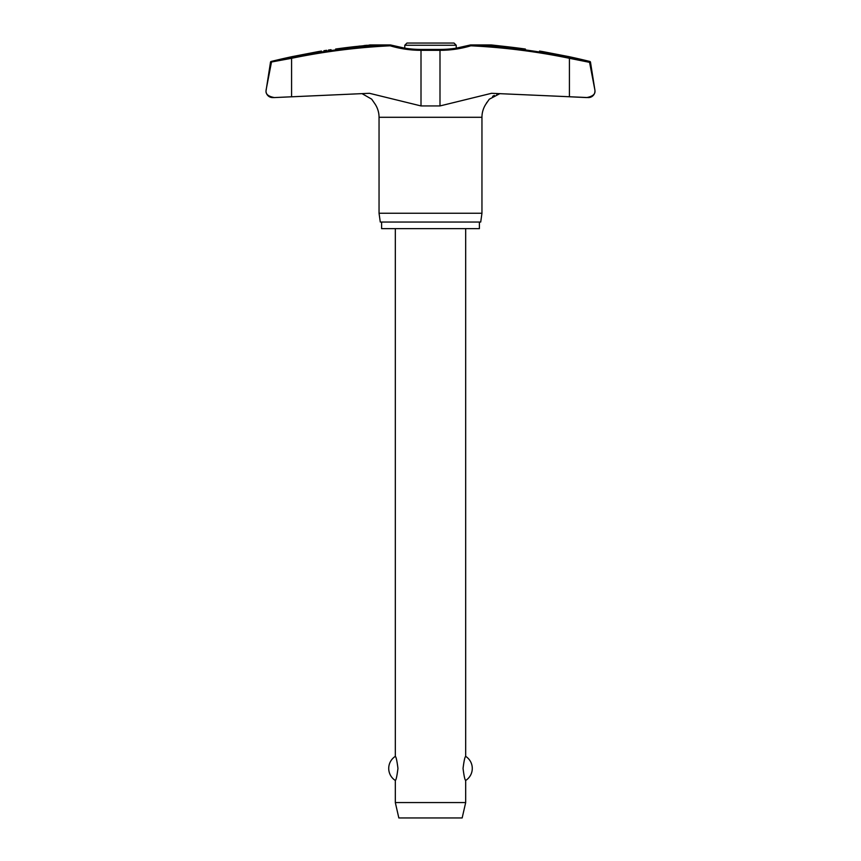 <?xml version="1.0" encoding="UTF-8"?>
<svg xmlns="http://www.w3.org/2000/svg" width="861" height="861" viewBox="0 0 861 861"><rect width="100%" height="100%" fill="white"/><g stroke="black" fill="none" stroke-linecap="round" stroke-linejoin="round"><path stroke-width="1.29" d="M369.649 44.944L390.248 44.933L390.151 45.805L390.55 44.966A0.883 0.883 0 0 0 390.302 44.933A0.883 0.57 90 0 0 390.248 44.933A660.398 650.227 -90 0 0 291.556 57.439L271.161 61.465A0.883 0.883 0 0 0 270.505 62.186L291.578 58.3L291.556 57.439L280.245 59.775M491.125 44.933L470.698 44.933A0.883 0.883 0 0 0 470.44 44.966L470.849 45.805L470.752 44.933L491.19 44.933L507.011 46.709L497.055 45.59M421.007 105.935L421.007 50.315L439.993 50.315L439.842 49.432C450.249 49.432 460.452 47.936 470.44 44.966L456.222 48.173L456.222 45.246L404.778 45.246L404.778 48.173L390.56 44.966C400.548 47.936 410.751 49.432 421.158 49.432L439.842 49.432L421.158 49.432L421.007 50.315A111.187 109.476 -90 0 1 390.151 45.805A659.526 649.366 90 0 0 291.578 58.3L291.578 96.776L274.39 97.573L369.466 93.3L421.007 105.935L439.993 105.935L491.534 93.3L588.386 97.584A6.597 6.597 0 0 0 594.983 90.986L594.811 92.321M266.017 90.986A6.597 6.597 0 0 0 272.614 97.584L274.39 97.573C268.524 96.486 265.726 94.29 266.017 90.986L266.124 89.953A6.597 6.597 0 0 0 266.017 90.986L270.505 62.186M439.993 105.935L439.993 50.315A111.187 109.476 90 0 0 470.849 45.805A659.526 649.366 -90 0 1 569.422 58.3L569.422 96.776L586.61 97.573C592.476 96.486 595.274 94.29 594.983 90.986A6.597 6.597 0 0 0 594.897 89.953L589.537 62.186L594.876 89.953L590.495 62.186A0.883 0.883 0 0 0 589.839 61.465A662.561 662.561 0 0 0 568.712 56.6L543.205 51.682A662.561 662.561 0 0 0 539.524 51.057M479.394 222.041L479.394 228.639L381.606 228.639L381.606 222.041M486.928 102.319L486.088 103.826A23.979 23.979 0 0 0 481.956 117.29L481.956 213.248L379.044 213.248L379.044 117.29A23.979 23.979 0 0 0 374.912 103.826L371.694 99.166L362.416 93.86M481.956 213.248L480.718 222.041L380.282 222.041L379.044 213.248M266.103 89.953L271.43 62.347M589.839 61.465L569.444 57.439L590.495 62.186M492.331 45.063L494.343 45.289M390.56 44.966A0.883 0.883 0 0 0 390.302 44.933L369.875 44.933M321.476 51.057A662.561 662.561 0 0 0 317.795 51.682L292.288 56.6A662.561 662.561 0 0 0 271.161 61.465M323.908 50.713L326.663 50.315M328.407 50.067L331.044 49.701M358.714 46.182L359.963 46.042M363.945 45.59L366.657 45.289M498.584 93.86L496.84 94.344M494.279 95.41L492.6 96.378M486.088 103.826L489.252 99.23L499.94 93.591M370.241 45.052L353.989 46.709A661.969 656.609 -90 0 0 335.607 49.045C317.289 51.649 317.289 51.649 335.607 49.045M404.778 45.246L406.973 43.05L454.027 43.05L456.222 45.246M395.317 228.639L395.317 756.378C396.125 756.819 396.996 760.833 397.954 768.421C396.996 776.019 396.125 780.034 395.317 780.464L395.317 802.56L398.837 817.95L462.163 817.95L465.683 802.56L465.683 780.464C464.875 780.034 464.004 776.019 463.046 768.421C464.004 760.833 464.875 756.819 465.683 756.378L465.683 228.639M395.317 802.56L465.683 802.56M525.393 49.045C543.711 51.649 543.711 51.649 525.393 49.045A661.969 656.609 90 0 0 507.011 46.709M271.463 62.186L272.087 61.465M589.57 62.347L569.422 58.3L569.444 57.439A660.398 650.227 90 0 0 470.752 44.933A0.883 0.57 90 0 0 470.698 44.933M594.983 90.986L594.876 89.953M481.956 117.29L379.044 117.29M465.683 780.464A14.293 14.293 0 0 0 465.683 756.378M395.317 756.378A14.293 14.293 0 0 0 395.317 780.464"/></g></svg>
